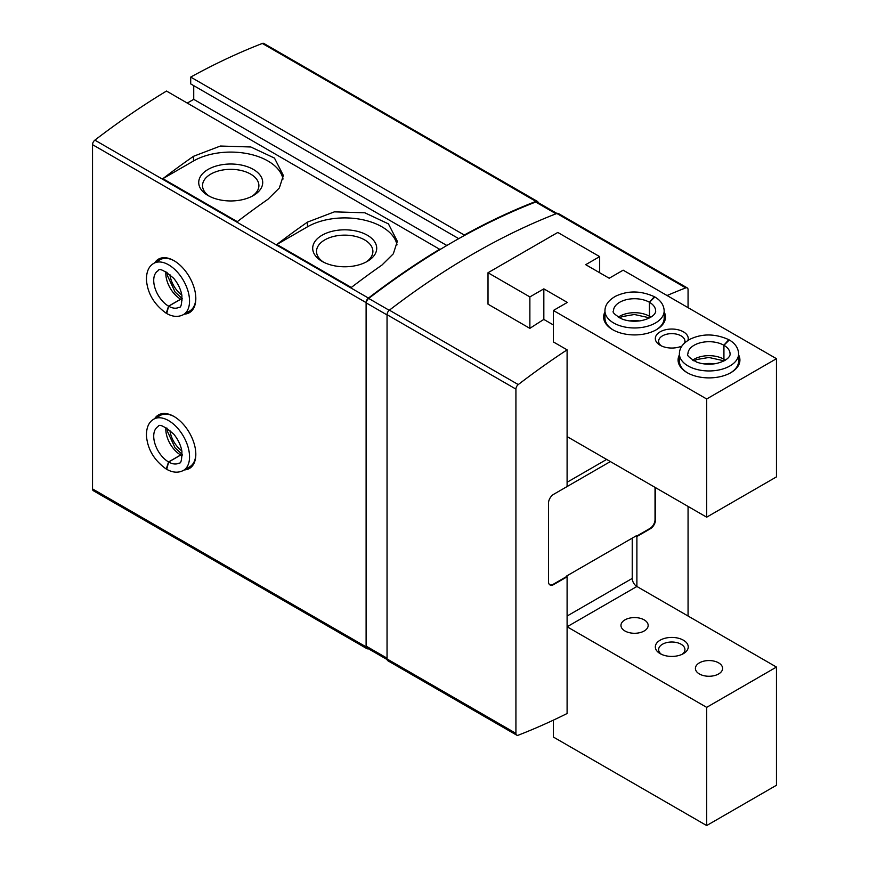 <?xml version="1.0" encoding="UTF-8"?>
<svg xmlns="http://www.w3.org/2000/svg" width="869" height="869" viewBox="0 0 869 869"><rect width="100%" height="100%" fill="white"/><g stroke="black" fill="none" stroke-linecap="round" stroke-linejoin="round"><path stroke-width="1.3" d="M655.498 487.628L655.498 519.868A7.234 4.182 120 0 1 650.381 528.732L636.89 536.521L636.423 535.717L566.631 576.006L567.099 576.81L553.607 584.598A7.234 4.182 120 0 1 549.99 584.956A7.234 4.182 120 0 1 548.491 581.643L548.491 503.205A7.234 4.182 120 0 1 553.607 494.342L567.099 486.553L567.099 349.849L553.368 341.93L553.368 310.483L706.671 398.99L706.671 517.174L567.099 436.596M566.631 486.825L610.364 461.569M567.099 349.849A730.351 421.671 120 0 0 518.261 384.576A3.943 2.281 120 0 0 515.925 389.106L515.925 733.36A3.943 2.281 120 0 0 516.74 735.163A3.943 2.281 120 0 0 518.261 735.185A730.351 421.671 120 0 0 567.099 713.514L567.099 576.81M636.89 536.521L636.89 586.477A6.583 3.802 60 0 1 632.23 578.428L632.23 538.128M688.063 616.034L688.063 506.431M688.063 307.659L688.063 289.714A3.943 2.281 120 0 0 687.249 287.911A3.943 2.281 120 0 0 685.728 287.889A730.351 421.671 120 0 0 667.055 295.525M553.368 324.941L543.831 319.434A730.351 421.671 -60 0 0 529.873 328.363L488.009 304.183L488.009 272.736L529.873 296.916L529.873 328.363M687.249 287.911L558.376 213.502A3.943 2.281 120 0 0 556.855 213.481A730.351 421.671 120 0 0 389.388 310.168A3.943 2.281 120 0 0 387.042 314.697L387.042 658.952A3.943 2.281 120 0 0 387.856 660.755L516.74 735.163M556.942 213.448L537.205 202.053A3.943 2.281 120 0 0 535.684 202.032A729.688 421.291 120 0 0 464.274 235.564A729.688 421.291 120 0 0 440.083 249.533L166.511 91.049A730.351 421.671 120 0 0 94.873 140.137A3.943 2.281 120 0 0 92.538 144.667L92.538 488.921A3.943 2.281 120 0 0 93.352 490.724L366.924 648.676A3.943 2.281 120 0 0 368.358 648.73M538.193 202.629A3.943 2.281 120 0 0 537.433 201.412A3.943 2.281 120 0 0 535.912 201.391A730.351 421.671 120 0 0 464.274 235.032L464.274 235.564M440.083 248.99A730.351 421.671 120 0 0 368.445 298.078A3.943 2.281 120 0 0 366.11 302.608L366.11 646.862A3.943 2.281 120 0 0 366.924 648.676M154.693 262.84A30.926 17.858 60 0 1 173.952 260.657L173.952 260.657A30.926 17.858 60 0 1 195.818 298.523A30.926 17.858 60 0 1 184.293 314.122M154.693 418.63A30.926 17.858 60 0 1 173.952 416.447L173.952 416.447A30.926 17.858 60 0 1 195.818 454.324A30.926 17.858 60 0 1 184.293 469.923M537.433 201.412L263.861 43.472A3.943 2.281 120 0 0 262.34 43.45A730.351 421.671 120 0 0 190.702 77.08L190.702 83.902L458.734 238.649M464.274 235.032L190.702 77.08M193.733 85.651L193.733 99.348L187.302 103.053M446.862 245.492L193.733 99.348M351.304 287.465L276.853 244.482A730.351 421.671 -60 0 1 307.485 222.116L334.38 211.851L364.806 212.786L388.443 223.887L397.339 241.278L393.331 253.791L381.925 265.088A730.351 421.671 120 0 0 351.304 287.465M237.313 221.66L162.872 178.677A730.351 421.671 -60 0 1 193.494 156.301L220.389 146.035L250.815 146.98L274.463 158.082L283.359 175.462L279.34 187.976L267.934 199.283A730.351 421.671 120 0 0 237.313 221.66M440.083 249.533A729.688 421.291 120 0 0 368.684 298.447A3.943 2.281 120 0 0 366.338 302.977L366.338 646.232A3.943 2.281 120 0 0 367.152 648.035L387.096 659.549M606.649 459.429L567.099 482.262M549.762 584.815A7.234 4.182 120 0 0 553.14 584.337L566.631 576.538M636.423 536.249L649.914 528.461A7.234 4.182 120 0 0 655.03 519.597L655.03 487.357M195.818 453.781A29.611 17.098 60 0 1 189.692 466.805L183.413 470.433A29.611 17.098 -120 0 0 183.413 436.238A29.611 17.098 -120 0 0 153.802 419.151C148.795 422.03 146.35 427.57 146.448 435.76C147.567 449.251 154.161 460.342 166.229 469.032L168.564 461.95L180.654 454.965A21.052 12.155 -120 0 1 165.892 427.494M153.802 419.151L160.081 415.523A29.611 17.098 60 0 1 174.43 416.729M181.849 450.946A19.737 11.395 60 0 1 169.9 430.242M195.818 297.98A29.611 17.098 60 0 1 189.692 311.004L183.413 314.632A29.611 17.098 -120 0 0 183.413 280.448A29.611 17.098 -120 0 0 153.802 263.35C148.795 266.229 146.35 271.769 146.448 279.959C147.567 293.45 154.161 304.541 166.229 313.242L168.564 306.16L180.654 299.175A21.052 12.155 -120 0 1 165.892 271.693M153.802 263.35L160.081 259.722A29.611 17.098 60 0 1 174.43 260.928M174.886 261.189L173.952 260.657M181.849 295.145A19.737 11.395 60 0 1 169.9 274.452M208.093 195.547A32.001 18.477 0 0 0 253.346 195.547A32.001 18.477 0 0 0 253.346 169.422A32.001 18.477 0 0 0 208.093 169.422A32.001 18.477 0 0 0 208.082 195.547A32.001 18.477 0 0 0 208.093 195.547M162.872 178.677L193.494 160.993A52.64 30.393 180 0 1 248.089 153.791A52.64 30.393 180 0 1 283.022 179.057M276.853 244.482L307.485 226.809A52.64 30.393 180 0 1 362.069 219.607A52.64 30.393 180 0 1 397.014 244.873M322.073 261.363A32.001 18.477 0 0 0 367.337 261.363A32.001 18.477 0 0 0 367.337 235.227A32.001 18.477 0 0 0 322.073 235.227A32.001 18.477 0 0 0 322.073 261.363L322.073 261.363M251.912 196.329A28.177 16.272 0 0 0 258.897 185.608A28.177 16.272 0 0 0 230.719 169.336A28.177 16.272 0 0 0 202.531 185.608A28.177 16.272 0 0 0 209.527 196.329M365.903 262.145A28.177 16.272 0 0 0 372.888 251.413A28.177 16.272 0 0 0 344.711 235.141A28.177 16.272 0 0 0 316.522 251.413A28.177 16.272 0 0 0 323.518 262.145M182.229 455.791A21.052 12.155 -120 0 1 180.752 455.019L168.651 462.004L166.707 469.314C172.746 472.703 178.308 473.084 183.413 470.433M182.229 299.99A21.052 12.155 -120 0 1 180.752 299.229L168.651 306.214L166.707 313.513C172.746 316.913 178.308 317.283 183.413 314.632M706.671 707.355L567.099 626.777L636.89 586.477L776.462 667.066L706.671 707.355L706.671 825.55L553.368 737.042L553.368 720.151M706.671 825.55L776.462 785.261L776.462 667.066M553.368 720.922L552.641 720.499M699.382 673.964A13.6 7.854 0 0 0 714.209 675.658A13.6 7.854 0 0 0 722.606 668.413A13.6 7.854 0 0 0 709.006 660.559A13.6 7.854 0 0 0 695.406 668.413A13.6 7.854 0 0 0 699.382 673.964M624.941 630.981A13.6 7.854 0 0 0 639.769 632.686A13.6 7.854 0 0 0 648.165 625.43A13.6 7.854 0 0 0 634.566 617.577A13.6 7.854 0 0 0 620.955 625.43A13.6 7.854 0 0 0 624.941 630.981M660.147 653.64A16.446 9.494 0 0 0 683.414 653.64A16.446 9.494 0 0 0 683.414 640.203A16.446 9.494 0 0 0 660.147 640.203A16.446 9.494 0 0 0 660.147 653.64L660.147 653.64M682.122 654.303A13.154 7.593 0 0 0 684.935 649.61A13.154 7.593 0 0 0 671.78 642.006A13.154 7.593 0 0 0 658.626 649.61A13.154 7.593 0 0 0 661.439 654.303M706.671 398.99L776.462 358.691L623.16 270.183L609.202 278.243L585.706 264.676L599.664 256.616L599.664 272.736M776.462 358.691L776.462 476.885L706.671 517.174M599.664 256.616L557.789 232.447L488.009 272.736M529.873 296.916L543.831 288.856L543.831 319.434M543.831 288.856L567.327 302.423L553.368 310.483M738.607 354.889A30.926 17.858 180 0 1 730.872 372.66A30.926 17.858 180 0 1 687.129 372.66A30.926 17.858 180 0 1 679.395 354.889M664.166 311.906A30.926 17.858 180 0 1 656.432 329.688A30.926 17.858 180 0 1 612.688 329.688A30.926 17.858 180 0 1 604.954 311.906M681.948 346.014A16.446 9.494 180 0 1 660.147 345.265A16.446 9.494 180 0 1 660.147 331.828A16.446 9.494 180 0 1 683.414 331.828A16.446 9.494 180 0 1 687.9 340.452M661.439 345.938A13.154 7.593 180 0 1 658.626 341.235A13.154 7.593 180 0 1 666.74 334.217A13.154 7.593 180 0 1 681.09 335.858A13.154 7.593 180 0 1 684.935 341.235A13.154 7.593 180 0 1 684.576 343.005M613.166 329.948A29.611 17.098 180 0 1 604.954 318.13L604.954 310.885A29.611 17.098 0 0 0 634.566 327.971A29.611 17.098 0 0 0 664.166 310.885L664.166 318.13A29.611 17.098 180 0 1 655.954 329.948M629.938 320.954A13.6 7.854 180 0 1 639.182 320.954M687.607 372.931A29.611 17.098 180 0 1 679.395 361.113L679.395 353.857A29.611 17.098 0 0 0 709.006 370.954A29.611 17.098 0 0 0 738.607 353.857L738.607 361.113A29.611 17.098 180 0 1 730.394 372.931M704.379 363.937A13.6 7.854 180 0 1 713.623 363.937M650.892 317.185A21.052 12.155 0 0 0 649.491 316.283L649.491 302.314L654.846 296.97C660.809 300.5 663.916 305.138 664.166 310.885M618.228 317.185A21.052 12.155 0 0 1 649.404 316.229L649.404 302.26L654.368 296.698C640.811 290.594 627.907 290.431 615.665 296.199C608.517 300.218 604.943 305.106 604.954 310.885M725.333 360.157A21.052 12.155 0 0 0 723.931 359.255L723.931 345.286L729.287 339.953C735.25 343.483 738.357 348.111 738.607 353.857M692.669 360.157A21.052 12.155 0 0 1 723.844 359.201L723.844 345.232L728.809 339.681C715.252 333.577 702.348 333.414 690.105 339.182C682.958 343.19 679.384 348.089 679.395 353.857M685.728 287.889L556.855 213.481M518.261 384.576L389.388 310.168M366.11 302.608L92.538 144.667M368.445 298.078L94.873 140.137M366.11 646.862L92.538 488.921M535.912 201.391L262.34 43.45M368.684 298.447L389.214 310.298M366.338 302.977L387.042 314.936M366.338 646.232L387.042 658.181M535.684 202.032L556.051 213.796M515.925 389.106L387.042 314.697M515.925 733.36L387.042 658.952M193.494 156.301L193.494 160.993M307.485 222.116L307.485 226.809M168.651 462.004A21.052 12.155 -120 0 0 179.133 463.025C180.98 463.796 181.903 459.875 181.903 451.272C180.795 445.189 178.091 439.486 173.778 434.174C164.36 426.136 159.125 423.594 158.082 426.56A21.052 12.155 -120 0 0 154.845 443.396A21.052 12.155 -120 0 0 168.564 461.95M168.651 306.214A21.052 12.155 -120 0 0 179.133 307.224C180.98 307.995 181.903 304.085 181.903 295.471C180.795 289.388 178.091 283.696 173.778 278.384C164.36 270.335 159.125 267.793 158.082 270.759A21.052 12.155 -120 0 0 154.845 287.596A21.052 12.155 -120 0 0 168.564 306.16M632.23 578.428L567.099 616.034M649.404 302.26A21.052 12.155 0 0 0 626.473 299.653A21.052 12.155 0 0 0 613.503 310.885C611.917 312.09 614.839 314.85 622.291 319.151C628.113 321.237 634.403 321.747 641.159 320.661C654.39 317.804 656.095 312.004 655.617 310.885A21.052 12.155 0 0 0 649.491 302.314M723.844 345.232A21.052 12.155 0 0 0 700.914 342.636A21.052 12.155 0 0 0 687.944 353.857C686.358 355.073 689.28 357.832 696.732 362.134C702.554 364.22 708.843 364.719 715.6 363.644C728.83 360.776 730.536 354.976 730.058 353.857A21.052 12.155 0 0 0 723.931 345.286M167.076 428.178L167.402 431.317L175.093 447.883L182.229 454.411M167.076 272.377L167.402 275.516L175.093 292.082L182.229 298.621M649.708 317.869L634.424 314.502L622.454 316.522L619.412 317.869M724.149 360.841L708.865 357.474L696.895 359.494L693.853 360.841"/></g></svg>

